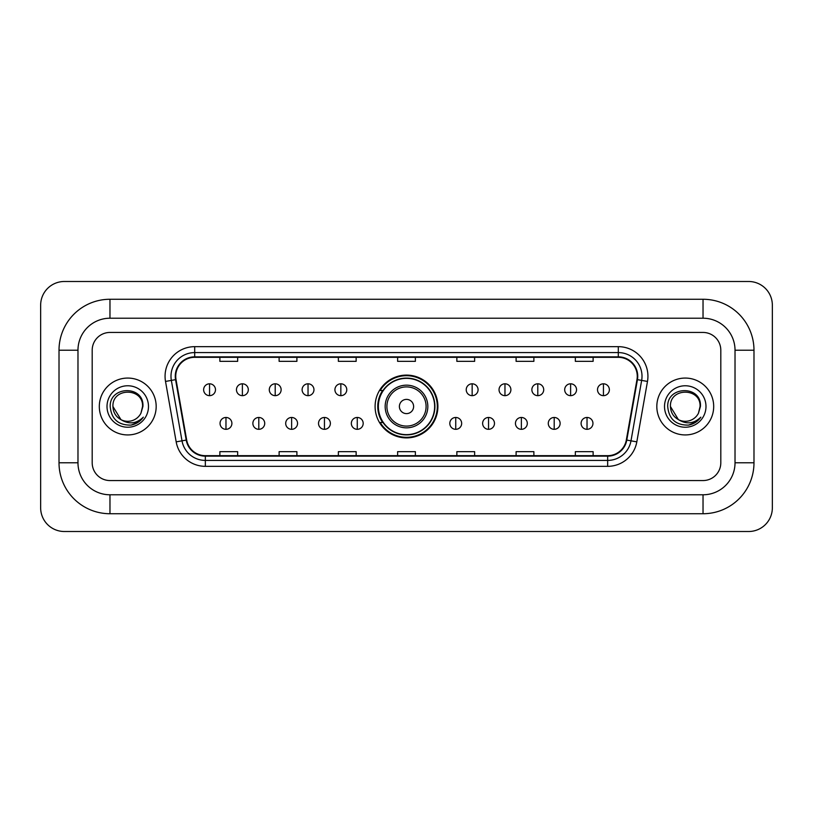 <?xml version="1.0" encoding="UTF-8"?>
<svg xmlns="http://www.w3.org/2000/svg" width="813" height="813" viewBox="0 0 813 813"><rect width="100%" height="100%" fill="white"/><g stroke="black" fill="none" stroke-linecap="round" stroke-linejoin="round"><path stroke-width="1.22" d="M375.098 406.5A31.402 31.402 0 0 0 406.5 437.902A31.402 31.402 0 0 0 437.902 406.5A31.402 31.402 0 0 0 406.5 375.098A31.402 31.402 0 0 0 375.098 406.5M382.628 422.496A28.74 28.74 0 0 1 382.628 390.504M99.308 406.5A28.435 28.435 0 0 0 127.743 434.935A28.435 28.435 0 0 0 156.177 406.5A28.435 28.435 0 0 0 127.743 378.065A28.435 28.435 0 0 0 99.308 406.5A28.435 28.435 0 0 0 127.743 434.935A28.435 28.435 0 0 0 156.177 406.5A28.435 28.435 0 0 0 127.743 378.065A28.435 28.435 0 0 0 99.308 406.5M656.823 406.5A28.435 28.435 0 0 0 685.257 434.935A28.435 28.435 0 0 0 713.692 406.5A28.435 28.435 0 0 0 685.257 378.065A28.435 28.435 0 0 0 656.823 406.5A28.435 28.435 0 0 0 685.257 434.935A28.435 28.435 0 0 0 713.692 406.5A28.435 28.435 0 0 0 685.257 378.065A28.435 28.435 0 0 0 656.823 406.5M175.73 376.287A18.963 18.963 0 0 1 194.693 357.324L618.307 357.324A18.963 18.963 0 0 1 636.975 379.58L626.325 440.006A18.963 18.963 0 0 1 607.657 455.676L205.343 455.676A18.963 18.963 0 0 1 186.675 440.006L176.025 379.58A18.963 18.963 0 0 1 175.73 376.287M175.262 376.287A19.431 19.431 0 0 0 175.557 379.661L186.207 440.087A19.431 19.431 0 0 0 205.343 456.154L607.657 456.154A19.431 19.431 0 0 0 626.793 440.087L637.443 379.661A19.431 19.431 0 0 0 618.307 356.846L194.693 356.846A19.431 19.431 0 0 0 175.262 376.287M165.517 381.429A29.624 29.624 0 0 1 194.693 346.663L618.307 346.663A29.624 29.624 0 0 1 647.483 381.429L636.823 441.855A29.624 29.624 0 0 1 607.657 466.337L205.343 466.337A29.624 29.624 0 0 1 176.177 441.855L165.517 381.429L171.35 380.403A23.699 23.699 0 0 1 194.693 352.588L618.307 352.588A23.699 23.699 0 0 1 641.65 380.403L630.99 440.829A23.699 23.699 0 0 1 607.657 460.412L205.343 460.412A23.699 23.699 0 0 1 182.01 440.829L171.35 380.403A23.699 23.699 0 0 1 170.994 376.287M720.806 350.22A17.774 17.774 0 0 0 703.032 332.446L109.968 332.446A17.774 17.774 0 0 0 92.194 350.22L92.194 462.78A17.774 17.774 0 0 0 109.968 480.554L703.032 480.554A17.774 17.774 0 0 0 720.806 462.78L720.806 350.22A17.774 17.774 0 0 0 703.032 332.446L109.968 332.446A17.774 17.774 0 0 0 92.194 350.22L92.194 462.78A17.774 17.774 0 0 0 109.968 480.554L703.032 480.554A17.774 17.774 0 0 0 720.806 462.78L720.806 350.22M626.793 440.087L630.99 440.829L641.65 380.403L647.483 381.429M397.618 357.324L397.618 361.338L415.382 361.338L415.382 357.324M338.371 357.324L338.371 361.338L356.145 361.338L356.145 357.324M279.123 357.324L279.123 361.338L296.897 361.338L296.897 357.324M219.876 357.324L219.876 361.338L237.65 361.338L237.65 357.324M456.855 357.324L456.855 361.338L474.629 361.338L474.629 357.324M516.103 357.324L516.103 361.338L533.877 361.338L533.877 357.324M575.35 357.324L575.35 361.338L593.124 361.338L593.124 357.324M415.382 455.676L415.382 451.662L397.618 451.662L397.618 455.676M356.145 455.676L356.145 451.662L338.371 451.662L338.371 455.676M296.897 455.676L296.897 451.662L279.123 451.662L279.123 455.676M237.65 455.676L237.65 451.662L219.876 451.662L219.876 455.676M474.629 455.676L474.629 451.662L456.855 451.662L456.855 455.676M533.877 455.676L533.877 451.662L516.103 451.662L516.103 455.676M593.124 455.676L593.124 451.662L575.35 451.662L575.35 455.676M109.968 299.265L109.968 318.218L703.032 318.218L703.032 299.265A50.955 50.955 0 0 1 753.986 350.22A50.955 50.955 0 0 0 703.032 299.265L109.968 299.265A50.955 50.955 0 0 0 59.014 350.22L59.014 462.78A50.955 50.955 0 0 0 109.968 513.735L703.032 513.735A50.955 50.955 0 0 0 753.986 462.78L753.986 350.22L735.023 350.22A31.992 31.992 0 0 0 703.032 318.218L109.968 318.218A31.992 31.992 0 0 0 77.977 350.22L77.977 462.78A31.992 31.992 0 0 0 109.968 494.782L703.032 494.782A31.992 31.992 0 0 0 735.023 462.78L735.023 350.22L735.023 462.78L753.986 462.78M772.35 305.19A23.699 23.699 0 0 0 748.651 281.491L64.349 281.491A23.699 23.699 0 0 0 40.65 305.19L40.65 507.81A23.699 23.699 0 0 0 64.349 531.509L748.651 531.509A23.699 23.699 0 0 0 772.35 507.81L772.35 305.19M120.985 419.681L112.936 406.5C112.021 387.395 143.464 387.395 142.56 406.5L140.934 413.238L142.915 406.5C144.379 385.108 109.542 385.636 110.192 406.5C111.371 419.102 118.312 425.301 131.025 425.097C136.198 424.101 140.303 421.459 143.332 417.16C136.493 423.725 129.084 424.589 121.096 419.732A14.807 14.807 0 0 0 140.934 413.238L142.549 406.703M121.096 419.732C115.913 416.876 113.19 412.465 112.936 406.5M107.011 406.5A20.732 20.732 0 0 0 127.743 427.232A20.732 20.732 0 0 0 148.484 406.5A20.732 20.732 0 0 0 127.743 385.769A20.732 20.732 0 0 0 107.011 406.5M143.291 417.221L138.037 422.333M137.915 422.414L131.117 425.077M413.614 406.5A7.114 7.114 0 0 0 406.5 399.386A7.114 7.114 0 0 0 399.386 406.5A7.114 7.114 0 0 0 406.5 413.614A7.114 7.114 0 0 0 413.614 406.5M427.831 406.5A21.331 21.331 0 0 0 406.5 385.169A21.331 21.331 0 0 0 385.169 406.5A21.331 21.331 0 0 0 406.5 427.831A21.331 21.331 0 0 0 427.831 406.5A21.331 21.331 0 0 1 406.5 427.831A21.331 21.331 0 0 1 385.169 406.5M434.64 406.5A28.14 28.14 0 0 0 406.5 378.36A28.14 28.14 0 0 0 378.36 406.5A28.14 28.14 0 0 0 406.5 434.64A28.14 28.14 0 0 0 434.64 406.5M437.313 406.5A30.813 30.813 0 0 1 380.169 422.496L383.025 422.496A28.404 28.404 0 0 0 425.29 427.801A28.404 28.404 0 0 0 425.29 385.199A28.404 28.404 0 0 0 383.025 390.504L380.169 390.504A30.813 30.813 0 0 1 437.313 406.5M209.561 383.807A5.925 5.925 0 0 0 203.636 389.732A5.925 5.925 0 0 0 209.561 395.657A5.925 5.925 0 0 0 215.486 389.732A5.925 5.925 0 0 0 209.561 383.807L209.561 395.657A5.925 5.925 0 0 0 215.486 389.732A5.925 5.925 0 0 0 209.561 383.807M242.386 383.807A5.925 5.925 0 0 0 236.461 389.732A5.925 5.925 0 0 0 242.386 395.657A5.925 5.925 0 0 0 248.311 389.732A5.925 5.925 0 0 0 242.386 383.807L242.386 395.657A5.925 5.925 0 0 0 248.311 389.732A5.925 5.925 0 0 0 242.386 383.807M275.211 383.807A5.925 5.925 0 0 0 269.286 389.732A5.925 5.925 0 0 0 275.211 395.657A5.925 5.925 0 0 0 281.135 389.732A5.925 5.925 0 0 0 275.211 383.807L275.211 395.657A5.925 5.925 0 0 0 281.135 389.732A5.925 5.925 0 0 0 275.211 383.807M308.036 383.807A5.925 5.925 0 0 0 302.111 389.732A5.925 5.925 0 0 0 308.036 395.657A5.925 5.925 0 0 0 313.96 389.732A5.925 5.925 0 0 0 308.036 383.807L308.036 395.657A5.925 5.925 0 0 0 313.96 389.732A5.925 5.925 0 0 0 308.036 383.807M340.85 383.807A5.925 5.925 0 0 0 334.926 389.732A5.925 5.925 0 0 0 340.85 395.657A5.925 5.925 0 0 0 346.775 389.732A5.925 5.925 0 0 0 340.85 383.807L340.85 395.657A5.925 5.925 0 0 0 346.775 389.732A5.925 5.925 0 0 0 340.85 383.807M472.15 383.807A5.925 5.925 0 0 0 466.225 389.732A5.925 5.925 0 0 0 472.15 395.657A5.925 5.925 0 0 0 478.074 389.732A5.925 5.925 0 0 0 472.15 383.807L472.15 395.657A5.925 5.925 0 0 0 478.074 389.732A5.925 5.925 0 0 0 472.15 383.807M504.964 383.807A5.925 5.925 0 0 0 499.04 389.732A5.925 5.925 0 0 0 504.964 395.657A5.925 5.925 0 0 0 510.889 389.732A5.925 5.925 0 0 0 504.964 383.807L504.964 395.657A5.925 5.925 0 0 0 510.889 389.732A5.925 5.925 0 0 0 504.964 383.807M537.789 383.807A5.925 5.925 0 0 0 531.865 389.732A5.925 5.925 0 0 0 537.789 395.657A5.925 5.925 0 0 0 543.714 389.732A5.925 5.925 0 0 0 537.789 383.807L537.789 395.657A5.925 5.925 0 0 0 543.714 389.732A5.925 5.925 0 0 0 537.789 383.807M570.614 383.807A5.925 5.925 0 0 0 564.689 389.732A5.925 5.925 0 0 0 570.614 395.657A5.925 5.925 0 0 0 576.539 389.732A5.925 5.925 0 0 0 570.614 383.807L570.614 395.657A5.925 5.925 0 0 0 576.539 389.732A5.925 5.925 0 0 0 570.614 383.807M603.439 383.807A5.925 5.925 0 0 0 597.514 389.732A5.925 5.925 0 0 0 603.439 395.657A5.925 5.925 0 0 0 609.364 389.732A5.925 5.925 0 0 0 603.439 383.807L603.439 395.657A5.925 5.925 0 0 0 609.364 389.732A5.925 5.925 0 0 0 603.439 383.807M225.973 417.465A5.925 5.925 0 0 0 220.049 423.39A5.925 5.925 0 0 0 225.973 429.315A5.925 5.925 0 0 0 231.898 423.39A5.925 5.925 0 0 0 225.973 417.465L225.973 429.315A5.925 5.925 0 0 0 231.898 423.39A5.925 5.925 0 0 0 225.973 417.465M258.798 417.465A5.925 5.925 0 0 0 252.873 423.39A5.925 5.925 0 0 0 258.798 429.315A5.925 5.925 0 0 0 264.723 423.39A5.925 5.925 0 0 0 258.798 417.465L258.798 429.315A5.925 5.925 0 0 0 264.723 423.39A5.925 5.925 0 0 0 258.798 417.465M291.623 417.465A5.925 5.925 0 0 0 285.698 423.39A5.925 5.925 0 0 0 291.623 429.315A5.925 5.925 0 0 0 297.548 423.39A5.925 5.925 0 0 0 291.623 417.465L291.623 429.315A5.925 5.925 0 0 0 297.548 423.39A5.925 5.925 0 0 0 291.623 417.465M324.448 417.465A5.925 5.925 0 0 0 318.523 423.39A5.925 5.925 0 0 0 324.448 429.315A5.925 5.925 0 0 0 330.373 423.39A5.925 5.925 0 0 0 324.448 417.465L324.448 429.315A5.925 5.925 0 0 0 330.373 423.39A5.925 5.925 0 0 0 324.448 417.465M357.263 417.465A5.925 5.925 0 0 0 351.338 423.39A5.925 5.925 0 0 0 357.263 429.315A5.925 5.925 0 0 0 363.187 423.39A5.925 5.925 0 0 0 357.263 417.465L357.263 429.315A5.925 5.925 0 0 0 363.187 423.39A5.925 5.925 0 0 0 357.263 417.465M455.737 417.465A5.925 5.925 0 0 0 449.813 423.39A5.925 5.925 0 0 0 455.737 429.315A5.925 5.925 0 0 0 461.662 423.39A5.925 5.925 0 0 0 455.737 417.465L455.737 429.315A5.925 5.925 0 0 0 461.662 423.39A5.925 5.925 0 0 0 455.737 417.465M488.552 417.465A5.925 5.925 0 0 0 482.627 423.39A5.925 5.925 0 0 0 488.552 429.315A5.925 5.925 0 0 0 494.477 423.39A5.925 5.925 0 0 0 488.552 417.465L488.552 429.315A5.925 5.925 0 0 0 494.477 423.39A5.925 5.925 0 0 0 488.552 417.465M521.377 417.465A5.925 5.925 0 0 0 515.452 423.39A5.925 5.925 0 0 0 521.377 429.315A5.925 5.925 0 0 0 527.302 423.39A5.925 5.925 0 0 0 521.377 417.465L521.377 429.315A5.925 5.925 0 0 0 527.302 423.39A5.925 5.925 0 0 0 521.377 417.465M554.202 417.465A5.925 5.925 0 0 0 548.277 423.39A5.925 5.925 0 0 0 554.202 429.315A5.925 5.925 0 0 0 560.127 423.39A5.925 5.925 0 0 0 554.202 417.465L554.202 429.315A5.925 5.925 0 0 0 560.127 423.39A5.925 5.925 0 0 0 554.202 417.465M587.027 417.465A5.925 5.925 0 0 0 581.102 423.39A5.925 5.925 0 0 0 587.027 429.315A5.925 5.925 0 0 0 592.951 423.39A5.925 5.925 0 0 0 587.027 417.465L587.027 429.315A5.925 5.925 0 0 0 592.951 423.39A5.925 5.925 0 0 0 587.027 417.465M678.408 419.63L670.44 406.5C669.536 387.395 700.979 387.395 700.064 406.5L698.448 413.238L700.43 406.5C701.893 385.108 667.056 385.636 667.707 406.5C668.886 419.102 675.827 425.301 688.54 425.097C693.713 424.101 697.818 421.459 700.847 417.16C694.007 423.725 686.599 424.589 678.611 419.732L678.591 419.732A14.807 14.807 0 0 0 698.448 413.238L700.064 406.703M678.611 419.732C673.428 416.876 670.705 412.465 670.44 406.5M664.516 406.5A20.732 20.732 0 0 0 685.257 427.232A20.732 20.732 0 0 0 705.989 406.5A20.732 20.732 0 0 0 685.257 385.769A20.732 20.732 0 0 0 664.516 406.5M700.806 417.221L695.552 422.333M695.43 422.414L688.631 425.077M618.307 346.663L618.307 356.846M171.35 380.403L175.557 379.661M205.343 466.337L205.343 456.154M607.657 456.154L607.657 466.337M176.177 441.855L186.207 440.087M637.443 379.661L641.65 380.403M194.693 346.663L194.693 356.846M630.99 440.829L636.823 441.855M703.032 513.735L703.032 494.782L109.968 494.782L109.968 513.735M59.014 462.78L77.977 462.78L77.977 350.22L59.014 350.22M426.093 406.5A19.593 19.593 0 0 0 406.5 386.907A19.593 19.593 0 0 0 386.907 406.5A19.593 19.593 0 0 0 406.5 426.093A19.593 19.593 0 0 0 426.093 406.5"/></g></svg>
